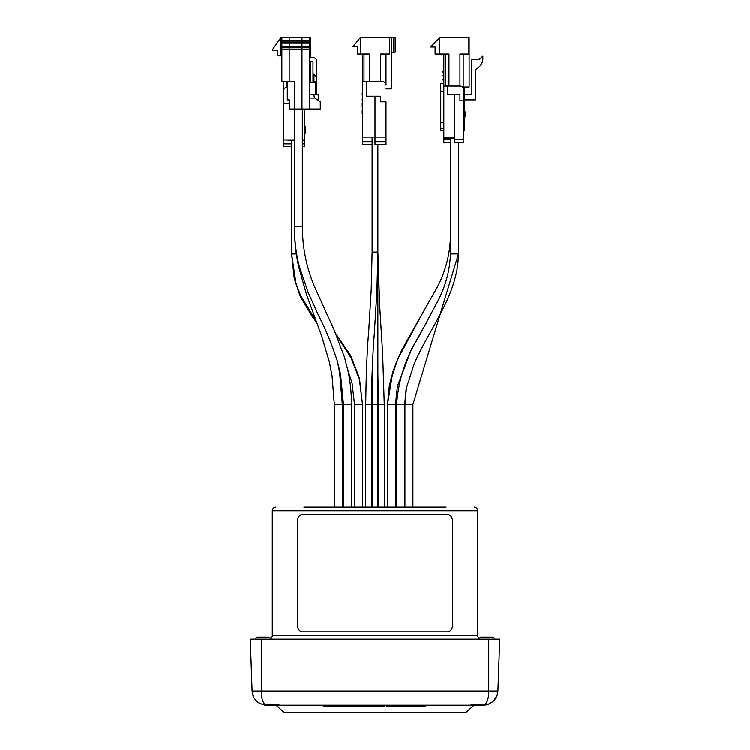 <?xml version="1.0" encoding="UTF-8"?>
<svg xmlns="http://www.w3.org/2000/svg" width="750" height="750" viewBox="0 0 750 750"><rect width="100%" height="100%" fill="white"/><g stroke="black" fill="none" stroke-linecap="round" stroke-linejoin="round"><path stroke-width="1.12" d="M443.663 124.162L443.663 120.066M443.841 125.822L443.841 96.478M447.469 86.091L447.469 94.397L459.956 94.397L459.956 100.847L463.622 100.847L463.622 89.728A3.637 3.637 0 0 0 459.984 86.091L443.841 86.091L443.841 54.047M443.841 86.091L443.841 142.238L450.469 142.238M463.2 54.047L463.2 87.056L469.134 87.056L469.134 37.538L439.791 37.538L430.444 47.025L435.113 47.025L435.113 54.047L448.978 54.047L448.978 86.091M445.312 54.047L445.312 86.091L445.312 54.047M463.622 129.403L463.622 134.859M459.966 86.081L459.956 54.047L468.881 54.047L468.881 37.538M412.913 507.075L412.913 404.363L458.456 253.95L458.456 142.238L463.622 142.238L463.622 89.728M416.541 358.612L413.906 364.603L406.209 388.491M454.462 138.328L444.431 138.328A0.591 0.591 0 0 1 443.841 137.737A0.591 0.591 0 0 0 444.431 138.328A0.591 0.591 0 0 1 443.841 137.737L454.462 137.737M404.934 507.075L404.934 404.363L406.462 387.422M477.712 510.712L477.712 635.494L272.288 635.494L272.288 510.712L477.712 510.712C477.497 508.5 476.288 507.291 474.075 507.075M272.288 635.494A3.637 3.637 0 0 1 270.703 638.503M477.712 635.494A3.637 3.637 0 0 0 479.297 638.503A2.7 2.7 0 0 1 481.659 637.106L483.534 637.106M320.006 507.075L311.231 507.075M303.891 507.075L446.109 507.075M438.769 507.075L429.994 507.075M447.638 631.8L302.362 631.8C299.259 631.369 297.591 628.922 297.347 624.459L297.347 521.747C297.591 517.294 299.259 514.847 302.362 514.416L447.638 514.416C450.741 514.847 452.409 517.294 452.653 521.747L452.653 624.459C452.409 628.922 450.741 631.369 447.638 631.8M264.881 705.047L266.006 705.056C271.284 704.494 276 704.522 280.162 705.159L469.838 705.159C474 704.522 478.716 704.494 483.994 705.056C487.134 703.209 488.719 698.531 488.747 691.003L488.747 639.131L499.725 639.131L497.906 691.003C497.231 698.653 492.937 703.341 485.006 705.056L485.475 704.991M488.747 639.131L261.253 639.131L261.253 691.003C261.309 698.653 262.894 703.341 266.006 705.056M262.294 704.466L264.994 705.056C256.988 703.209 252.684 698.531 252.094 691.003L250.275 639.131L261.253 639.131M497.719 692.934L497.906 691.003L252.094 691.003L253.631 697.05M254.203 698.091L254.728 698.897M255.244 699.591L255.675 700.116M257.175 701.597L257.841 702.141M258.712 702.769L259.397 703.191M266.25 705.159L262.659 704.578M266.756 705.159L323.466 705.159L323.466 706.041L345.131 706.041L345.131 705.159M424.819 705.159L425.363 706.041L425.363 705.159L483.244 705.159L487.322 704.587M345.131 706.041L345.459 705.159L345.731 706.041L365.831 706.041L365.831 705.159L366.441 705.159L366.441 706.041L384.347 706.041L384.347 705.159M487.003 704.672L488.372 704.241M483.759 705.15L484.228 705.131M486.441 704.812L486.947 704.691M488.663 704.128L489.169 703.913M489.75 703.65L493.528 700.959M493.622 700.866L497.1 695.334M497.334 694.594L497.625 693.394M483.994 705.056L487.341 704.578M499.725 639.131L497.906 691.003M474.047 705.159L465.769 712.5L284.231 712.5L275.953 705.159M324.141 705.159L324.141 706.041M335.597 705.159L335.597 706.041M335.944 705.159L335.944 706.041M351.094 705.159L351.094 706.041M358.387 705.159L358.387 706.041M365.156 705.159L365.156 706.041M371.794 705.159L371.794 706.041M376.528 705.159L376.528 706.041M380.062 705.159L380.062 706.041M382.022 705.159L382.022 706.041M386.588 706.041L405.656 706.041L405.656 705.159M402.984 705.159L402.984 706.041M405.919 705.159L405.656 706.041M407.953 705.159L407.953 706.041L405.919 706.041M417.234 705.159L417.234 706.041L407.953 706.041M419.606 705.159L419.606 706.041L417.234 706.041M424.819 706.041L419.606 706.041M270.956 639.131A2.7 2.7 0 0 0 268.341 637.106L266.466 637.106M259.762 637.106L257.897 637.106A2.7 2.7 0 0 0 255.281 639.131A2.7 2.7 0 0 1 257.897 637.106L268.341 637.106M479.044 639.131A2.7 2.7 0 0 1 481.659 637.106L492.103 637.106A2.7 2.7 0 0 1 494.719 639.131A2.7 2.7 0 0 0 492.103 637.106L490.237 637.106M260.841 637.106L262.387 637.106M484.603 637.106L486.15 637.106M386.006 54.028L386.006 85.219A3.666 3.666 0 0 0 382.341 81.553L362.531 81.553L362.531 54.028M363.994 54.028L363.994 81.553M386.006 126.572L386.006 132.028M380.503 81.553L380.503 54.028L389.672 54.028L389.672 37.538L391.491 37.538L391.491 88.894L386.006 88.894M391.491 37.538L395.156 37.538L395.156 52.209L391.491 52.209M360.328 37.538L352.987 46.688L357.572 46.688L357.572 54.028L360.328 54.028L360.328 37.538L389.672 37.538M360.328 54.028L369.497 54.028L369.497 81.553M362.531 81.553L362.531 141.684L372.122 141.684M372.122 137.081L372.122 252.113L372.122 144.412L362.531 144.412L362.531 141.684M375 96.225L375 141.684L386.006 141.684L386.006 137.081L362.531 137.081M366.441 81.553L366.441 96.225L380.503 96.225L380.503 101.794L386.006 101.794L386.006 137.081M386.006 141.684L386.006 144.412L377.878 144.412L377.878 252.113L372.122 252.113L371.212 290.025L368.747 330.806C367.087 350.4 366.084 374.916 365.728 404.363L371.475 404.363C371.672 379.059 372.619 355.547 374.306 333.844L376.931 290.859L377.878 252.113L377.878 404.363L372.122 404.363L372.122 507.075M375 141.684L375 144.412L386.006 144.412M362.531 88.894L362.531 118.238M362.353 93.591L362.175 93.019M362.353 94.612L362.175 93.591M362.353 95.175L362.175 94.612M362.353 98.934L362.353 97.116M362.353 99.844L362.175 98.934M362.353 100.406L362.175 99.844M362.353 102.572L362.353 103.594M362.353 105.3L362.175 103.594M362.353 107.006L362.175 105.3M362.353 108.028L362.175 107.006M362.353 108.938L362.353 109.959M362.353 111.666L362.175 109.959M362.353 113.372L362.175 111.666M362.353 114.394L362.175 113.372M289.378 109.022L289.134 99.862L287.316 99.862L289.378 99.862L289.378 109.022L320.297 109.022L320.297 101.691L314.841 98.044L309.319 98.044M309.319 109.022L309.319 49.388L301.988 49.388L301.988 109.022M289.191 81.553L281.859 81.553L281.859 49.388L289.191 49.388L289.191 81.553L294.647 81.553L294.647 109.022M289.191 49.388L301.988 49.388M287.316 81.553L287.316 99.862M281.859 50.972L281.859 80.325M281.681 52.266L281.681 53.288M281.681 54.994L281.503 53.288M281.681 56.7L281.503 54.994M281.681 57.722L281.503 56.7M281.681 60.459L281.681 58.631M281.681 61.369L281.503 60.459M281.681 61.931L281.503 61.369M281.681 68.419L281.681 64.097M281.681 71.147L281.681 69.328M281.681 72.056L281.503 71.147M281.681 72.619L281.503 72.056M281.681 74.784L281.681 77.513M281.681 78.084L281.503 77.513M309.319 47.634L309.319 49.097L281.859 49.097L281.859 47.634M288.309 46.753L280.978 46.753L280.978 47.634L288.309 47.634L288.309 46.753L302.869 46.753L302.869 47.634L288.309 47.634M302.869 47.634L310.2 47.634L310.2 46.753L302.869 46.753M281.859 42.872L281.859 46.753M288.309 42L280.978 42L280.978 42.872L288.309 42.872L288.309 42L302.869 42L302.869 42.872L288.309 42.872M302.869 42.872L310.2 42.872L310.2 42L302.869 42M281.859 42L281.859 40.528L309.319 40.528L309.319 42M289.191 40.238L281.859 40.238L281.859 37.538L309.319 37.538L309.319 40.238L289.191 40.238L289.191 37.538M309.319 46.753L309.319 42.872M309.319 61.331L312.113 61.331A0.881 0.881 0 0 1 312.994 62.212L312.994 82.256M309.319 57.666L312.994 57.666A3.666 3.666 0 0 1 316.659 61.331L316.659 94.35L318.478 94.35L318.478 100.472M313.725 94.35L314.466 98.044M316.659 81.497L313.959 81.497L313.959 74.156L316.659 77.859M309.319 94.35L315.722 94.35L315.722 82.256L309.319 82.256M396.656 507.075L396.656 404.363L404.644 404.363L406.247 388.5M404.644 507.075L404.644 404.363M347.738 369.6L352.022 382.734L354.516 404.363L354.516 507.075L354.516 404.363L354.516 507.075L354.516 404.363L362.503 404.363L362.503 507.075M294.356 140.222L283.716 139.922L283.716 103.537L289.134 103.537M304.762 109.022L304.762 140.222L302.334 140.222L304.762 140.222L304.762 146.616L302.334 146.616M296.353 253.969L291.6 253.969L291.6 140.222L283.716 139.922L283.716 146.616L291.6 146.616M287.034 87.056L287.316 87.047A3.637 3.637 0 0 0 283.716 90.684L283.716 81.553M283.716 90.684L283.716 103.537M280.912 37.538L280.912 55.875L279.094 55.875A1.819 1.819 0 0 1 277.275 54.056L277.275 50.419L272.7 50.419L272.7 49.275L280.912 37.538L281.859 37.538M280.912 55.875L281.503 55.875M304.762 126.544L305.344 126.544L305.344 132.938L304.762 132.938M286.416 81.553L286.706 87.103M286.134 87.253L285.534 87.534M309.319 55.875L310.266 55.875L310.266 57.666M309.319 37.538L310.266 37.538L310.266 55.875M310.266 61.331L310.266 82.256M283.716 101.719L283.716 131.062M283.547 108.328L283.547 104.119M283.547 109.237L283.547 111.966M283.547 112.538L283.369 111.966M283.547 118.341L283.547 114.469M283.547 123.684L283.547 119.588M283.547 124.594L283.547 127.322M283.547 127.884L283.369 127.322M387.497 507.075L387.497 404.363L395.484 404.363L395.484 507.075M443.484 122.756L441.225 122.756L443.484 122.756M463.622 91.594L464.531 91.594L464.531 122.756L463.622 122.756L464.531 122.756L464.531 130.5L463.912 130.5M443.841 128.212L440.756 128.212L440.756 122.287A0.469 0.469 0 0 0 441.225 122.756A0.469 0.469 0 0 1 440.756 122.287L440.756 83.372L443.841 83.372M440.756 128.212L440.756 130.5L443.841 130.5M443.841 91.594L440.756 91.594L440.587 87.656L440.756 117.009M464.531 117.628L464.531 118.734M464.531 91.594L464.531 87.056M464.531 111.844L465.113 111.844L465.113 116.419L464.531 116.419M464.531 94.406L471.863 94.406L471.863 59.512L479.203 59.512L482.841 56.156L482.841 58.866A10.387 10.387 0 0 1 479.025 66.919L475.509 70.172L475.509 99.862L464.531 99.862M443.841 79.266L442.875 79.266L442.875 79.969L443.841 79.969M443.841 75.338L442.875 75.338L442.875 76.041L443.841 76.041M443.841 71.4L442.875 71.4L442.875 72.103L443.841 72.103M447.619 37.538L461.175 37.5M441.225 122.756A0.469 0.469 -90 0 1 440.756 122.287A0.469 0.469 0 0 0 441.225 122.756A0.469 0.469 -90 0 1 440.756 122.287L443.484 122.287M440.587 92.475L440.587 96.562M440.587 97.472L440.587 98.156M440.587 101.569L440.409 98.156M440.587 104.297L440.587 102.478M440.587 105.206L440.409 104.297M440.587 105.778L440.409 105.206M440.587 107.934L440.587 108.619M440.587 109.303L440.409 108.619M440.587 110.213L440.409 109.303M440.587 111.122L440.409 110.213M440.587 112.031L440.409 111.122M440.587 112.716L440.409 112.031M440.587 113.4L440.409 112.716M463.622 142.238L454.462 142.238L454.462 94.397M439.791 37.538L439.791 54.047M443.663 102.328L443.663 98.119M443.663 105.056L443.663 103.238M443.663 105.966L443.484 105.056M443.663 106.537L443.484 105.966M443.663 108.694L443.663 109.378M443.663 110.062L443.484 109.378M443.663 110.972L443.484 110.062M443.663 111.881L443.484 110.972M443.663 112.791L443.484 111.881M443.663 113.475L443.484 112.791M443.663 114.159L443.484 113.475M443.663 115.069L443.663 119.156M413.906 364.603C429.403 328.163 457.997 295.453 458.456 253.95L450.469 253.95C449.812 270.478 445.65 286.097 438 300.816L418.05 338.166C405.384 358.547 398.25 380.606 396.656 404.363M450.469 139.5L443.841 139.5M405.009 404.363L412.913 404.363M327.459 705.159L327.459 706.041M342.919 705.159L342.919 706.041M390.262 705.159L390.262 706.041M393.328 37.538L393.328 52.209M378.525 507.075L378.525 404.363L384.272 404.363L382.65 353.738L379.669 305.569L377.878 252.113M334.322 507.075L334.322 404.363L342.309 404.363L339.637 372.562L337.387 361.331M289.191 47.634L289.191 49.097M301.988 49.097L301.988 47.634M289.191 42.872L289.191 46.753M289.191 40.528L289.191 42M301.988 42L301.988 40.528M301.988 37.538L301.988 40.238M301.988 46.753L301.988 42.872M302.334 109.022L302.334 226.406L294.356 226.406C294.469 241.05 295.912 254.484 298.669 266.709L306.478 294.422L321.516 335.663L329.203 361.388L332.044 375.6L334.322 404.363M343.481 507.075L343.481 404.363L351.469 404.363C351.422 392.756 350.325 381.891 348.197 371.784L344.419 356.972L334.153 330.094L313.688 284.85C308.878 272.428 302.55 253.922 302.334 226.406M283.716 143.887L291.6 143.887M304.762 139.922L302.334 139.922M294.356 139.922L283.716 139.922M302.334 143.887L304.762 143.887M464.531 128.212L463.622 128.212M464.531 122.287L463.622 122.287M454.462 139.5L463.622 139.5M450.469 138.328L450.469 253.95M404.934 404.363L406.069 389.419M272.288 510.712C272.503 508.5 273.712 507.291 275.925 507.075M485.006 705.056L485.634 704.972M382.247 705.159L382.247 706.041M377.878 507.075L377.878 404.363M372.122 372.609L372.122 404.363M384.272 507.075L384.272 404.363M378.525 404.363L377.878 373.847M371.475 507.075L371.475 404.363M365.728 507.075L365.728 404.363M342.309 507.075L342.309 404.363M351.469 507.075L351.469 404.363M343.481 404.363L340.538 374.147L337.247 360.863C331.669 343.875 325.425 328.734 318.516 315.441L308.128 292.434L299.569 267.319C296.231 255.131 294.497 241.491 294.356 226.406L294.356 109.022M336.169 334.688L351.066 357.891L359.419 379.425L362.503 404.363L359.4 377.887L350.606 355.463L335.653 333.497M316.847 322.791L312.375 316.837L300.131 296.1L294.244 278.559L291.6 253.969L295.941 283.341L300.534 295.341L316.359 321.488M335.822 333.891L351.516 357.731L359.475 378.703L362.503 404.363L359.484 379.209L351.909 359.044L335.991 334.294M316.519 321.928L312.844 316.828L300.525 295.828L295.922 283.8L291.6 253.969L294.253 278.128L300.15 295.556L312.825 317.128L316.688 322.359M426.778 322.322L411.666 348.872L397.406 386.184L395.484 404.363M450.469 238.05L450.469 237.441C449.7 256.041 444.966 273.253 436.275 289.069L405.6 343.228C398.119 356.494 392.681 370.763 389.297 386.044L387.497 404.363L392.841 371.691L401.569 350.512L419.578 318.816M426.684 322.5L426.375 322.997M426.75 322.378L426.403 322.95M419.55 318.853L397.987 358.688L390.413 380.747L387.497 404.363L390.441 380.428L398.053 358.294L419.55 318.853M426.713 322.434L426.412 322.931"/></g></svg>
